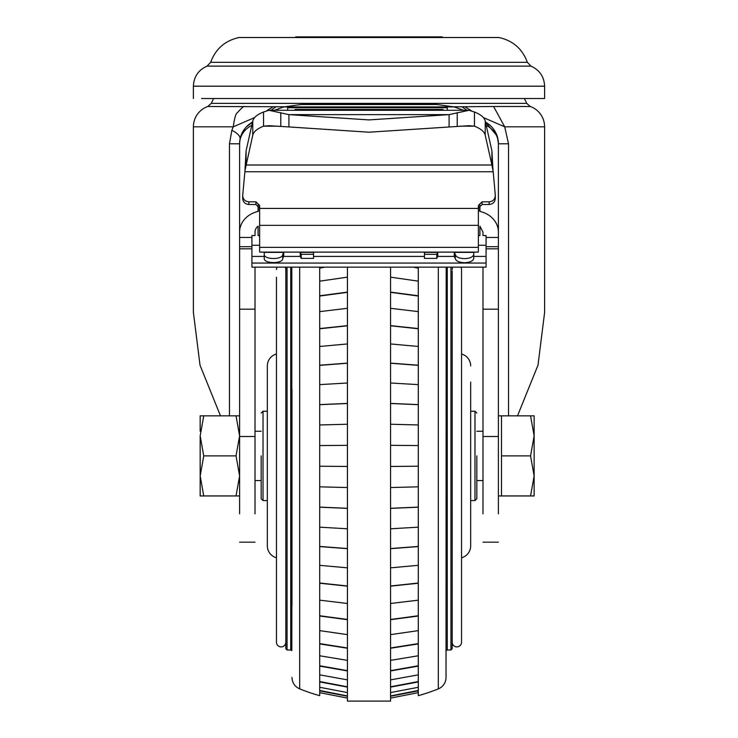 <?xml version="1.0" encoding="UTF-8"?>
<svg xmlns="http://www.w3.org/2000/svg" width="738" height="738" viewBox="0 0 738 738"><rect width="100%" height="100%" fill="white"/><g stroke="black" fill="none" stroke-linecap="round" stroke-linejoin="round"><path stroke-width="1.11" d="M441.841 37.518L441.693 36.9L295.67 36.9L295.56 37.518M396.998 36.9L397.284 37.518M413.557 37.518L413.695 36.9M324.305 36.9L324.443 37.518M340.716 37.518L341.002 36.9M296.159 37.518L296.307 36.9L296.159 37.518M369 37.518L239.047 37.518C225.062 40.608 215.597 48.883 210.644 62.324L527.356 62.324C522.403 48.883 512.938 40.608 498.953 37.518L369 37.518M369 98.514L544.607 98.514L369 98.514M536.434 98.514L201.566 98.514M284.324 106.761L207.765 106.484L211.252 103.385L526.747 103.385L524.386 98.551M517.513 415.845L538.002 365.135L544.607 312.497L544.607 126.816A21.568 21.568 0 0 0 530.235 106.484L493.593 106.484L504.709 126.816L508.528 143.809L508.528 415.845M229.472 415.845L229.472 143.809L231.843 130.257L233.291 126.816L193.393 126.816A21.568 21.568 0 0 1 207.765 106.484M267.045 110.451L273.217 106.761M231.843 130.257C237.553 133.264 240.32 136.106 240.118 138.781L239.601 143.809A24.649 24.649 0 0 1 252.525 122.13L246.271 126.945M493.593 106.484L461.887 106.761L467.016 110.285M461.887 106.761L453.676 106.761M464.783 106.761L470.955 110.451M454.128 106.918L436.776 104.51L301.224 104.51L283.872 106.918L454.128 106.918L463.565 110.285M274.435 110.285L283.872 106.918M442.938 110.285L442.938 109.445L295.062 109.445L295.062 110.285M478.372 235.579L479.912 235.579L479.912 226.151L482.993 232.119L482.993 235.579L486.074 235.579L486.074 263.06L251.926 263.06L251.926 256.418L264.25 256.418M478.372 245.256L486.074 245.256M259.628 245.256L251.926 245.256L251.926 256.418M283.733 252.368L264.25 252.368L264.25 258.401C263.678 263.973 283.309 263.973 282.737 258.401L283.761 256.418L283.733 252.368L282.737 254.315L282.737 258.401M283.761 256.418L300.2 256.418L301.224 258.401L313.549 258.401L313.549 252.368L300.228 252.368L300.2 256.418M313.549 256.418L424.451 256.418M473.75 254.315C473.196 256.944 470.115 258.383 464.506 258.641C458.888 258.383 455.807 256.944 455.263 254.315L455.263 258.401C455.844 261.012 458.925 262.451 464.506 262.728C470.088 262.451 473.169 261.012 473.75 258.401L473.75 252.368L454.267 252.368L454.239 256.418L437.8 256.418L437.772 252.368L424.451 252.368L424.451 258.401L436.776 258.401L436.776 254.315L424.451 254.315M473.75 256.418L486.074 256.418M454.267 252.368L455.263 254.315M455.263 258.401L454.239 256.418M437.8 256.418L436.776 258.401M437.772 252.368L436.776 254.315M300.228 252.368L301.224 254.315L313.549 254.315M301.224 254.315L301.224 258.401M264.25 254.315C263.734 259.896 283.254 259.896 282.737 254.315M478.372 251.197L478.372 205.45L482.071 201.815L482.071 204.491L489.156 204.491C493.15 204.048 495.189 201.843 495.29 197.895M259.628 251.197L259.628 205.45L255.929 201.815L248.844 201.815C244.85 201.373 242.811 199.177 242.71 195.219L245.044 170.146L252.774 135.165L252.774 120.986L246.095 150.829L244.961 170.681M489.156 204.491L489.156 201.815L482.071 201.815M489.156 201.815C493.15 201.373 495.198 199.177 495.29 195.219L493.205 171.751L491.905 165.008L491.905 150.829L493.039 170.681M495.318 195.745L495.29 195.219M242.682 198.421L242.71 195.219M246.095 150.829L246.095 165.008L491.905 165.008L485.226 135.165L485.226 120.986L491.905 150.829M485.226 120.986C484.349 117.499 480.761 114.501 474.46 112.001L474.46 126.18L459.977 126.18M485.226 135.165C484.349 131.678 480.761 128.68 474.46 126.18L469.054 125.691L369 132.213L288.909 126.936L288.909 114.63L268.946 110.285L469.054 110.285L474.46 112.001M449.091 126.936L449.091 114.63L369 119.916L288.909 114.63L449.091 114.63L469.054 110.285M278.023 126.18L263.54 126.18L268.946 125.691L288.909 126.936M252.774 135.165C253.651 131.678 257.239 128.68 263.54 126.18L263.54 112.001L268.946 110.285M263.54 112.001C257.239 114.501 253.651 117.499 252.774 120.986M242.71 197.895C242.811 201.843 244.85 204.048 248.844 204.491L255.929 204.491L259.628 208.125M478.372 208.125L482.071 204.491M486.074 263.06L486.074 267.138L251.926 267.138L251.926 263.06M251.926 245.256L251.926 235.579L255.007 235.579L255.007 232.119A9.243 8.007 180 0 1 258.088 226.151L258.088 235.579L259.628 235.579M258.088 205.173L258.088 210.773L259.628 210.773M479.912 205.173L479.912 211.446A24.649 21.347 0 0 1 498.399 232.119L498.399 513.842M478.372 210.773L479.912 210.773M482.993 513.842L482.993 436.49L498.399 436.49M482.993 267.138L482.993 436.49M239.601 513.842L239.601 232.119A24.649 21.347 0 0 1 258.088 211.446L258.088 210.773M255.007 267.138L255.007 436.49L239.601 436.49M255.007 513.842L255.007 436.49M497.108 135.958L485.475 122.13A24.649 24.649 0 0 1 498.399 143.809L498.399 232.119M245.034 128.375L241.667 133.947M239.601 232.119L239.601 143.809A24.649 21.347 180 0 1 251.787 125.386M244.407 106.484C243.835 106.014 241.474 108.108 237.322 112.766C235.8 113.504 234.453 118.191 233.291 126.816L254.628 117.563M483.372 117.563L504.709 126.816L544.607 126.816M486.074 237.451L498.399 237.451L498.399 143.809L497.449 137.047M498.399 388.668L498.399 394.027M498.399 377.45L498.399 378.326M498.399 338.825L498.399 340.845M498.399 347.1L498.399 360.393M193.393 126.816L193.393 312.497L200.026 365.218L220.477 415.845M447.32 110.285L447.32 107.711L287.654 107.711L287.654 110.285M239.601 495.945L236.031 495.945L239.601 475.918L236.031 455.89L239.601 435.872L236.031 415.845L239.601 415.845M200.173 431.25L200.173 415.845L203.743 415.845L200.173 435.872L203.743 455.89L200.173 475.918L203.743 495.945L200.33 495.945M200.173 435.872L200.173 495.945M202.535 495.945L236.031 495.945M237.239 415.845L203.743 415.845M236.031 455.89L203.743 455.89M530.557 415.845L534.137 415.845L534.137 475.918L530.557 495.945L534.137 495.945L534.137 475.918L530.557 455.89L501.48 455.89L501.48 415.845L530.557 415.845L534.137 435.872L530.557 455.89M498.399 495.945L501.48 495.945L501.48 455.89M501.48 495.945L530.557 495.945M299.683 267.138L299.683 688.877A184.851 184.851 0 0 0 319.711 695.666L319.711 267.138M390.568 267.138L390.568 701.1L347.432 701.1L347.432 267.138M319.711 445.577L347.432 445.337L319.711 445.558M418.289 267.138L418.289 695.666A184.851 184.851 0 0 0 438.317 688.877L438.317 267.138M390.568 445.337L418.289 445.577L390.568 445.318M291.98 389.304L291.98 605.778M291.814 267.138L291.814 650.602L290.744 649.984L290.744 267.138M285.818 267.138L285.818 648.757L285.818 267.138M285.145 267.138A4.677 4.677 0 0 1 285.818 269.554L285.818 634.689M276.455 277.202L276.464 642.235A4.677 4.677 0 0 0 281.141 646.903A4.677 4.677 0 0 0 285.818 642.235L285.818 607.429M285.818 269.554L285.818 642.235M276.464 269.554A4.677 4.677 0 0 1 277.137 267.138M446.186 267.138L446.02 677.447A12.325 12.325 0 0 1 438.317 688.877M276.455 634.588L276.464 642.235M447.256 267.138L447.256 649.984L450.946 649.984L452.182 648.757L452.182 329.462M276.455 354.019A12.325 12.325 0 0 0 267.331 365.919L267.331 545.871A12.325 12.325 0 0 0 276.455 557.771M452.182 270.846L452.182 642.235A4.677 4.677 0 0 0 456.859 646.903A4.677 4.677 0 0 0 461.536 642.235L461.536 269.554A4.677 4.677 0 0 0 460.863 267.138M452.182 269.554A4.677 4.677 0 0 1 452.855 267.138M461.545 455.89L461.545 634.588L461.545 455.89M261.169 413.068L263.023 411.223L263.023 500.567L267.331 500.567M261.169 455.89L261.169 498.722L261.169 455.89M461.545 557.771A12.325 12.325 0 0 0 470.669 545.871L470.669 382.109M461.545 354.019A12.325 12.325 0 0 1 470.669 365.919M476.831 455.89L476.831 498.722L476.831 455.89M476.831 413.068L474.977 411.223L474.977 500.567L470.669 500.567M470.669 455.89L470.669 382.109L470.669 455.89M470.669 529.681L470.669 545.871M446.02 650.602L446.02 677.447M390.568 466.453L418.289 466.213L390.568 466.471M418.289 268.189L413.335 267.138M414.848 267.138L418.289 267.866M418.289 281.16L390.568 277.156M418.289 296.049L390.568 292.322M390.568 292.11L418.289 295.781M418.289 311.62L390.568 308.309M418.289 328.77L390.568 325.799M390.568 325.633L418.289 328.558M418.289 346.463L390.568 343.954M418.289 365.356L390.568 363.234M390.568 363.124L418.289 365.199M418.289 384.627L390.568 382.994M418.289 404.682L390.568 403.492M390.568 403.418L418.289 404.599M418.289 424.959L390.568 424.249M390.568 487.541L418.289 486.831M418.289 507.19L390.568 508.371M390.568 508.298L418.289 507.107M390.568 528.795L418.289 527.163M418.289 546.59L390.568 548.666M390.568 548.555L418.289 546.434M390.568 567.836L418.289 565.326M418.289 583.232L390.568 586.156M390.568 585.99L418.289 583.02M390.568 603.481L418.289 600.169M418.289 616.009L390.568 619.68M390.568 619.468L418.289 615.741M390.568 634.634L418.289 630.63M418.289 643.923L390.568 648.232M390.568 647.982L418.289 643.601M390.568 660.362L418.289 655.778M418.289 666.119L390.568 670.934M390.568 670.658L418.289 665.759M390.568 679.873L418.289 674.855M418.289 681.93L390.568 687.106M390.568 686.81L418.289 681.543M390.568 692.576L418.289 687.281M418.289 690.869L390.568 696.257M390.568 695.943L418.289 690.464M390.568 698.093L418.289 692.668L390.568 698.093M319.711 466.213L347.432 466.453L319.711 466.231M324.665 267.138L319.711 268.189M319.711 267.866L323.152 267.138M347.432 277.156L319.711 281.16M347.432 292.322L319.711 296.049M319.711 295.781L347.432 292.11M347.432 308.309L319.711 311.62M347.432 325.799L319.711 328.77M319.711 328.558L347.432 325.633M347.432 343.954L319.711 346.463M347.432 363.234L319.711 365.356M319.711 365.199L347.432 363.124M347.432 382.994L319.711 384.627M347.432 403.492L319.711 404.682M319.711 404.599L347.432 403.418M347.432 424.249L319.711 424.959M319.711 486.831L347.432 487.541M347.432 508.371L319.711 507.19M319.711 507.107L347.432 508.298M319.711 527.163L347.432 528.795M347.432 548.666L319.711 546.59M319.711 546.434L347.432 548.555M319.711 565.326L347.432 567.836M347.432 586.156L319.711 583.232M319.711 583.02L347.432 585.99M319.711 600.169L347.432 603.481M347.432 619.68L319.711 616.009M319.711 615.741L347.432 619.468M319.711 630.63L347.432 634.634M347.432 648.232L319.711 643.923M319.711 643.601L347.432 647.982M319.711 655.778L347.432 660.362M347.432 670.934L319.711 666.119M319.711 665.759L347.432 670.658M319.711 674.855L347.432 679.873M347.432 687.106L319.711 681.93M319.711 681.543L347.432 686.81M319.711 687.281L347.432 692.576M347.432 696.257L319.711 690.869M319.711 690.464L347.432 695.943M319.711 692.668L347.432 698.093L319.711 692.668M291.814 650.602L291.98 455.89M544.607 98.514L544.607 86.189C544.155 76.715 539.607 70.027 530.945 66.125L207.055 66.125L210.644 62.324M544.607 86.189L193.393 86.189C193.845 76.715 198.393 70.027 207.055 66.125M276.077 106.761L270.975 110.285M252.59 121.816L246.492 126.715M508.528 143.809L498.399 143.809A24.649 21.347 180 0 0 486.213 125.386M259.628 247.359L478.372 247.359M259.628 225.358L478.372 225.358M478.372 208.411L259.628 208.411M493.205 171.751L244.795 171.751M457.219 112.665L457.219 126.373M280.781 126.373L280.781 112.665M248.844 201.815L248.844 204.491M255.929 204.491L255.929 201.815M479.912 206.751L478.648 206.751M259.352 206.751L258.088 206.751M258.088 209.149L259.628 209.149M478.372 209.149L479.912 209.149M251.926 237.451L239.601 237.451M498.399 246.695L486.074 246.695M498.399 248.807L486.074 248.807M498.399 309.185L482.993 309.185M255.007 309.185L239.601 309.185M251.926 248.807L239.601 248.807M239.601 246.695L251.926 246.695M229.472 143.809L239.601 143.809M287.054 267.138L287.054 649.984L285.818 648.757L285.818 455.89M450.946 649.984L450.946 267.138M442.33 36.9L442.44 37.518M530.945 66.125L527.356 62.324M193.393 98.514L193.393 86.189M213.614 98.551L211.252 103.385M259.628 252.11L478.372 252.11M495.318 195.847L495.318 198.421M482.993 542.162L498.399 542.162M255.007 542.162L239.601 542.162M244.121 129.584L243.125 131.115M242.009 133.2L240.874 136.004M530.235 106.484L526.747 103.385M239.601 143.633L239.684 141.779M239.721 141.419L239.942 139.722M240.016 139.316L240.118 138.781M498.399 415.845L501.48 415.845M255.007 431.25L261.169 431.25M476.831 431.25L482.993 431.25M255.007 480.539L261.169 480.539M476.831 480.539L482.993 480.539M446.186 650.602L447.256 649.984M461.545 277.202L461.536 269.554M263.023 411.223L267.331 411.223M474.977 411.223L470.669 411.223M476.831 498.722L474.977 500.567M261.169 498.722L263.023 500.567M461.545 634.588L461.536 642.235M287.054 649.984L290.744 649.984M299.683 688.877C294.794 686.626 292.23 682.816 291.98 677.447"/></g></svg>
